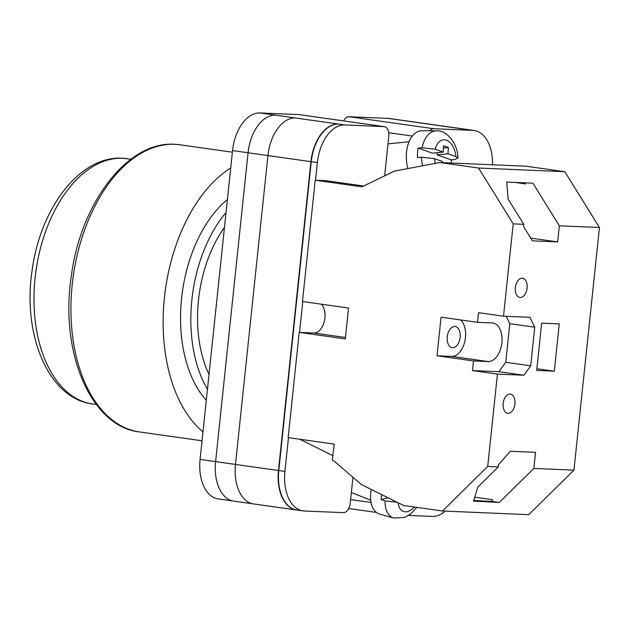 <?xml version="1.0" encoding="UTF-8"?>
<svg xmlns="http://www.w3.org/2000/svg" width="631" height="631" viewBox="0 0 631 631"><rect width="100%" height="100%" fill="white"/><g stroke="black" fill="none" stroke-linecap="round" stroke-linejoin="round"><path stroke-width="0.95" d="M315.532 180.229L317.385 162.546A38.862 23.418 98 0 1 344.912 124.938L383.924 126.594A9.717 5.853 98 0 1 384.271 126.626A9.717 5.853 98 0 1 388.775 136.493L384.973 172.689A31.574 19.025 98 0 0 384.736 175.797M352.958 477.265L350.229 503.254A9.717 5.853 98 0 1 343.351 512.656L304.331 511A38.862 23.418 98 0 1 302.959 510.873A38.862 23.418 98 0 1 284.928 471.396L288.47 437.646M299.536 332.411L302.777 301.555M445.257 511.118A38.862 23.418 98 0 1 432.227 516.442L408.572 515.432M492.543 164.786A38.862 23.418 98 0 0 474.181 130.499A38.862 23.418 98 0 0 472.8 130.372L387.962 118.391L348.951 116.727A9.717 5.853 -82 0 0 343.587 120.876M429.798 130.798A9.717 5.853 98 0 1 433.789 128.716L472.8 130.372M232.863 500.975L218.121 498.892A38.862 23.418 -82 0 1 200.09 459.407L232.547 150.557A38.862 23.418 -82 0 1 260.075 112.949L299.086 114.613A9.717 5.853 -82 0 1 299.433 114.645L384.271 126.626M387.962 118.391A38.862 23.418 -82 0 1 389.343 118.518L404.526 120.663M469.275 129.805A38.862 23.418 98 0 0 468.352 129.647A38.862 23.418 98 0 0 466.979 129.521M474.181 130.499L468.036 129.631A38.862 23.418 98 0 0 466.664 129.505M284.928 471.396L278.784 470.529L311.249 161.678A38.862 23.418 98 0 1 338.768 124.07L338.453 124.055A38.862 23.418 98 0 0 310.933 161.662L248.07 152.773L215.605 461.624A38.862 23.418 98 0 0 233.636 501.101L252.999 503.838M297.43 510.093A38.862 23.418 98 0 1 296.499 509.99A38.862 23.418 98 0 1 278.468 470.513L310.933 161.662M278.784 470.529A38.862 23.418 98 0 0 296.815 510.006L302.959 510.873M295.553 117.981A38.862 23.418 98 0 0 295.466 117.981L260.075 112.949M424.852 123.51L405.299 120.75A38.862 23.418 98 0 0 403.927 120.624M275.589 115.165A38.862 23.418 98 0 0 248.07 152.773M468.352 129.647L425.357 123.573A38.862 23.418 98 0 0 423.977 123.447M278.468 470.513L235.473 464.44A38.862 23.418 98 0 0 253.504 503.917L296.499 509.99M235.473 464.44L267.938 155.589A38.862 23.418 98 0 1 295.458 117.981L338.453 124.055M422.652 165.772A27.583 16.564 -95.7 0 1 421.5 157.237L417.485 157.521A28.001 16.816 -95.7 0 1 417.556 152.702A28.001 16.816 -95.7 0 1 418.14 148.064L422.163 147.78A27.583 16.564 -95.7 0 1 436.502 130.862L422.21 130.727A29.144 17.502 84.3 0 0 406.427 153.507A29.144 17.502 84.3 0 0 407.8 168.572M421.5 157.237L434.53 158.665L442.512 161.52L442.434 162.656M443.451 147.993L448.389 147.496L443.609 145.785L443.167 152.063L435.185 149.208L422.163 147.78M448.389 147.496L447.955 153.775L455.937 156.63A17.905 10.751 84.3 0 0 446.448 140.216A17.905 10.751 84.3 0 0 435.185 149.208M451.346 163.035A28.001 16.816 -95.7 0 0 451.339 159.943L454.848 159.477L458.003 158.081L455.937 156.63M443.167 152.063L432.345 153.152L418.14 148.064M437.283 152.655L437.133 154.863L447.955 153.775M451.339 159.943L437.133 154.863M381.645 494.594A28.001 16.311 111.6 0 0 381.574 495.051A28.001 16.311 111.6 0 0 381.195 499.563L385.044 500.911A27.583 16.067 111.6 0 0 393.902 518.051L379.894 514.178A29.144 16.974 -68.4 0 1 370.925 491.312A29.144 16.974 -68.4 0 1 371.233 489.435M405.772 505.817L406.238 505.881M397.025 502.213L385.044 500.911M388.207 497.843L381.195 499.563M514.912 403.935A9.717 5.853 -82 0 1 507.679 413.305A9.717 5.853 -82 0 1 503.175 403.438A9.717 5.853 -82 0 1 510.4 394.067A9.717 5.853 -82 0 1 514.912 403.935M527.082 288.115A9.717 5.853 -82 0 1 519.857 297.485A9.717 5.853 -82 0 1 515.346 287.618A9.717 5.853 -82 0 1 522.571 278.247A9.717 5.853 -82 0 1 527.082 288.115M460.638 319.941A19.435 11.705 -82 0 1 465.441 337.601A19.435 11.705 -82 0 1 451.678 356.405L437.015 355.781L441.069 317.172L477.541 322.323L492.204 322.946A19.435 11.705 -82 0 1 492.89 323.009A19.435 11.705 -82 0 1 501.905 342.751A19.435 11.705 -82 0 1 488.149 361.555L473.479 360.932L472.469 370.586L497.417 374.112L487.716 466.459L442.512 511.007L403.69 505.518L361.468 484.592L334.185 461.103L332.308 460.173L334.225 444.106L288.162 437.598L299.22 332.395L345.283 338.902L348.533 308.023L302.462 301.515L315.216 180.214L325.777 180.663L363.669 186.019M460.157 337.372A10.688 6.436 -82 0 1 452.214 347.681A10.688 6.436 -82 0 1 447.253 336.828A10.688 6.436 -82 0 1 455.203 326.519A10.688 6.436 -82 0 1 460.157 337.372M554.294 371.194L536.697 370.444L541.666 323.151L559.263 323.9L554.294 371.194L536.878 368.733M487.716 466.459L498.269 466.908L498.498 464.747L510.313 451.252L535.538 452.324L533.842 468.415L573.95 470.127L528.754 514.675L442.512 511.007M315.216 180.214L361.05 186.689L363.07 186.311L394.414 171.104L439.744 162.538L525.978 166.205L564.8 171.695L599.45 227.523L573.95 470.127M599.45 227.523L559.35 225.811L557.654 241.91L532.43 240.837L523.541 226.466L523.769 224.297L513.208 223.855L503.506 316.202L529.906 317.322L534.757 327.221L530.703 365.83L523.817 375.232L497.417 374.112M498.269 466.908L477.88 487.006L473.51 501.117L499.31 502.45L533.842 468.415M474.725 497.181L492.377 499.681L492.196 501.448L473.707 500.478M559.35 225.811L532.88 183.171L506.677 182.059L508.144 199.112L523.769 224.297M564.8 171.695L478.558 168.02L513.208 223.855M477.541 322.323L478.55 312.676L503.506 316.202M439.744 162.538L478.558 168.02M437.015 355.781L473.479 360.932M321.4 304.189A15.546 9.37 -82 0 1 324.208 321.755A15.546 9.37 -82 0 1 313.883 333.018L299.22 332.395M333.002 455.732L299.717 439.231M514.762 182.398L525.576 183.929L525.528 182.856M534.757 327.221L509.801 323.695L506.188 316.312M509.801 323.695L505.747 362.304L530.703 365.83M505.747 362.304L498.869 371.706L523.817 375.232M498.869 371.706L472.469 370.586M530.742 238.108L557.654 241.91M492.196 501.448L499.31 502.45M209.019 374.443A105.661 63.66 -82 0 1 224.478 227.373M206.305 400.267A116.585 70.246 -82 0 1 181.586 298.4A116.585 70.246 -82 0 1 227.405 199.53M207.457 389.256A116.585 70.246 -82 0 1 226.032 212.568M202.985 431.849A145.004 87.37 -82 0 1 164.423 297.666A145.004 87.37 -82 0 1 230.717 167.949M235.473 464.432L200.09 459.407M371.02 502.434L350.615 499.547M433.789 128.716L348.951 116.727M412.319 136.059L388.712 132.723M383.924 126.594L299.086 114.613M344.912 124.938L338.768 124.07M248.07 152.749L232.547 150.557M317.385 162.546L311.249 161.678M434.53 158.665A17.905 10.751 84.3 0 0 435.382 163.366M414.346 507.024A17.905 10.427 -68.4 0 1 398.161 502.781M345.433 337.482L313.883 333.018M451.678 356.405L488.149 361.555M139.49 431.951C90.556 426.58 59.464 351.53 71.39 275.581C80.871 202.606 127.722 140.958 174.613 144.286L180.056 144.791A145.004 87.37 98 0 0 174.913 144.318A145.004 87.37 98 0 0 72.699 280.393A145.004 87.37 98 0 0 139.49 431.951L202.046 440.785M127.194 158.665A123.873 74.639 98 0 0 122.8 158.263A123.873 74.639 98 0 0 35.486 274.501A123.873 74.639 98 0 0 92.544 403.974C48.153 398.484 22.314 334.391 32.118 270.462C40.139 208.79 79.522 155.691 122.201 158.207L130.94 159.193M376.407 512.427L348.706 508.515M388.002 143.868L409.054 141.754M458.003 158.081C457.641 142.89 446.298 129.923 436.502 130.862M351.357 492.503L370.689 500.154M393.902 518.051L404.542 517.452L410.773 513.863L416.815 507.371M180.056 144.791L232.382 152.181M96.291 404.503L92.544 403.974"/></g></svg>

